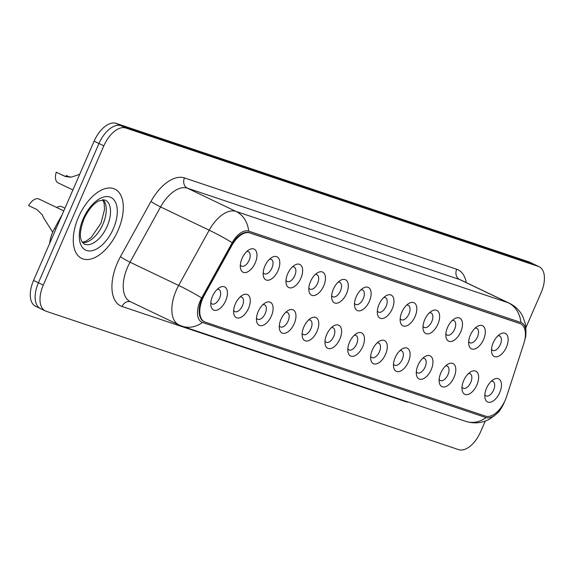 <?xml version="1.0" encoding="UTF-8"?>
<svg xmlns="http://www.w3.org/2000/svg" width="573" height="573" viewBox="0 0 573 573"><rect width="100%" height="100%" fill="white"/><g stroke="black" fill="none" stroke-linecap="round" stroke-linejoin="round"><path stroke-width="0.86" d="M470.383 335.069A12.807 6.919 -64.4 0 1 477.209 326.503A12.807 6.919 -64.4 0 1 484.514 327.828A12.807 6.919 -64.4 0 1 483.576 339.495A12.807 6.919 -64.4 0 1 474.881 348.936A12.807 6.919 -64.4 0 1 468.735 344.223A12.807 6.919 -64.4 0 1 470.383 335.069M468.693 341.565A8.008 4.326 115.6 0 0 469.881 342.761A8.008 4.326 115.6 0 0 477.459 336.917A8.008 4.326 115.6 0 0 476.786 328.315A8.008 4.326 115.6 0 0 475.117 328.136M447.549 327.405A12.807 6.919 -64.4 0 1 454.375 318.846A12.807 6.919 -64.4 0 1 461.68 320.164A12.807 6.919 -64.4 0 1 460.742 331.831A12.807 6.919 -64.4 0 1 452.047 341.272A12.807 6.919 -64.4 0 1 445.901 336.566A12.807 6.919 -64.4 0 1 447.549 327.405M445.858 333.909A8.008 4.326 115.6 0 0 447.047 335.098A8.008 4.326 115.6 0 0 454.618 329.26A8.008 4.326 115.6 0 0 453.952 320.651A8.008 4.326 115.6 0 0 452.276 320.472M424.715 319.748A12.807 6.919 -64.4 0 1 431.541 311.182A12.807 6.919 -64.4 0 1 438.846 312.507A12.807 6.919 -64.4 0 1 437.908 324.168A12.807 6.919 -64.4 0 1 429.213 333.615A12.807 6.919 -64.4 0 1 423.067 328.902A12.807 6.919 -64.4 0 1 424.715 319.748M423.017 326.245A8.008 4.326 115.6 0 0 424.213 327.434A8.008 4.326 115.6 0 0 431.784 321.596A8.008 4.326 115.6 0 0 431.118 312.994A8.008 4.326 115.6 0 0 429.442 312.815M401.881 312.084A12.807 6.919 -64.4 0 1 408.707 303.518A12.807 6.919 -64.4 0 1 416.012 304.843A12.807 6.919 -64.4 0 1 415.074 316.511A12.807 6.919 -64.4 0 1 406.379 325.951A12.807 6.919 -64.4 0 1 400.233 321.238A12.807 6.919 -64.4 0 1 401.881 312.084M400.183 318.588A8.008 4.326 115.6 0 0 401.379 319.777A8.008 4.326 115.6 0 0 408.95 313.94A8.008 4.326 115.6 0 0 408.284 305.33A8.008 4.326 115.6 0 0 406.608 305.151M379.047 304.421A12.807 6.919 -64.4 0 1 385.873 295.861A12.807 6.919 -64.4 0 1 393.171 297.179A12.807 6.919 -64.4 0 1 392.233 308.847A12.807 6.919 -64.4 0 1 383.545 318.287A12.807 6.919 -64.4 0 1 377.399 313.581A12.807 6.919 -64.4 0 1 379.047 304.421M377.349 310.924A8.008 4.326 115.6 0 0 378.538 312.113A8.008 4.326 115.6 0 0 386.116 306.276A8.008 4.326 115.6 0 0 385.45 297.674A8.008 4.326 115.6 0 0 383.774 297.487M356.213 296.764A12.807 6.919 -64.4 0 1 363.031 288.198A12.807 6.919 -64.4 0 1 370.337 289.523A12.807 6.919 -64.4 0 1 369.399 301.19A12.807 6.919 -64.4 0 1 360.711 310.63A12.807 6.919 -64.4 0 1 354.565 305.918A12.807 6.919 -64.4 0 1 356.213 296.764M354.515 303.267A8.008 4.326 115.6 0 0 355.704 304.456A8.008 4.326 115.6 0 0 363.282 298.612A8.008 4.326 115.6 0 0 362.616 290.01A8.008 4.326 115.6 0 0 360.94 289.831M333.379 289.1A12.807 6.919 -64.4 0 1 340.197 280.541A12.807 6.919 -64.4 0 1 347.503 281.859A12.807 6.919 -64.4 0 1 346.565 293.526A12.807 6.919 -64.4 0 1 337.869 302.967A12.807 6.919 -64.4 0 1 331.724 298.261A12.807 6.919 -64.4 0 1 333.379 289.1M331.681 295.604A8.008 4.326 115.6 0 0 332.87 296.793A8.008 4.326 115.6 0 0 340.448 290.955A8.008 4.326 115.6 0 0 339.775 282.346A8.008 4.326 115.6 0 0 338.106 282.167M310.537 281.443A12.807 6.919 -64.4 0 1 317.363 272.877A12.807 6.919 -64.4 0 1 324.669 274.202A12.807 6.919 -64.4 0 1 323.731 285.87A12.807 6.919 -64.4 0 1 315.035 295.31A12.807 6.919 -64.4 0 1 308.89 290.597A12.807 6.919 -64.4 0 1 310.537 281.443M308.847 287.94A8.008 4.326 115.6 0 0 310.036 289.129A8.008 4.326 115.6 0 0 317.614 283.291A8.008 4.326 115.6 0 0 316.941 274.689A8.008 4.326 115.6 0 0 315.265 274.51M287.703 273.779A12.807 6.919 -64.4 0 1 294.529 265.22A12.807 6.919 -64.4 0 1 301.835 266.538A12.807 6.919 -64.4 0 1 300.897 278.206A12.807 6.919 -64.4 0 1 292.201 287.646A12.807 6.919 -64.4 0 1 286.056 282.933A12.807 6.919 -64.4 0 1 287.703 273.779M286.006 280.283A8.008 4.326 115.6 0 0 287.202 281.472A8.008 4.326 115.6 0 0 294.773 275.634A8.008 4.326 115.6 0 0 294.107 267.025A8.008 4.326 115.6 0 0 292.431 266.846M264.869 266.123A12.807 6.919 -64.4 0 1 271.695 257.556A12.807 6.919 -64.4 0 1 279.001 258.881A12.807 6.919 -64.4 0 1 278.063 270.542A12.807 6.919 -64.4 0 1 269.367 279.989A12.807 6.919 -64.4 0 1 263.222 275.276A12.807 6.919 -64.4 0 1 264.869 266.123M263.172 272.619A8.008 4.326 115.6 0 0 264.368 273.808A8.008 4.326 115.6 0 0 271.939 267.971A8.008 4.326 115.6 0 0 271.273 259.368A8.008 4.326 115.6 0 0 269.596 259.189M242.035 258.459A12.807 6.919 -64.4 0 1 248.861 249.892A12.807 6.919 -64.4 0 1 256.167 251.218A12.807 6.919 -64.4 0 1 255.229 262.885A12.807 6.919 -64.4 0 1 246.533 272.325A12.807 6.919 -64.4 0 1 240.388 267.612A12.807 6.919 -64.4 0 1 242.035 258.459M240.338 264.962A8.008 4.326 115.6 0 0 241.534 266.151A8.008 4.326 115.6 0 0 249.105 260.314A8.008 4.326 115.6 0 0 248.438 251.705A8.008 4.326 115.6 0 0 246.762 251.526M493.224 342.726A12.807 6.919 -64.4 0 1 500.043 334.166A12.807 6.919 -64.4 0 1 507.349 335.484A12.807 6.919 -64.4 0 1 506.41 347.152A12.807 6.919 -64.4 0 1 497.715 356.592A12.807 6.919 -64.4 0 1 491.57 351.886A12.807 6.919 -64.4 0 1 493.224 342.726M491.527 349.229A8.008 4.326 115.6 0 0 492.716 350.418A8.008 4.326 115.6 0 0 500.293 344.581A8.008 4.326 115.6 0 0 499.62 335.979A8.008 4.326 115.6 0 0 497.951 335.792M463.7 380.529A12.807 6.919 -64.4 0 1 470.526 371.97A12.807 6.919 -64.4 0 1 477.832 373.288A12.807 6.919 -64.4 0 1 476.894 384.956A12.807 6.919 -64.4 0 1 468.198 394.396A12.807 6.919 -64.4 0 1 462.053 389.683A12.807 6.919 -64.4 0 1 463.7 380.529M462.003 387.033A8.008 4.326 115.6 0 0 463.199 388.222A8.008 4.326 115.6 0 0 470.77 382.384A8.008 4.326 115.6 0 0 470.104 373.775A8.008 4.326 115.6 0 0 468.428 373.596M440.866 372.873A12.807 6.919 -64.4 0 1 447.692 364.306A12.807 6.919 -64.4 0 1 454.998 365.631A12.807 6.919 -64.4 0 1 454.06 377.292A12.807 6.919 -64.4 0 1 445.364 386.739A12.807 6.919 -64.4 0 1 439.219 382.026A12.807 6.919 -64.4 0 1 440.866 372.873M439.169 379.369A8.008 4.326 115.6 0 0 440.365 380.558A8.008 4.326 115.6 0 0 447.936 374.721A8.008 4.326 115.6 0 0 447.269 366.118A8.008 4.326 115.6 0 0 445.593 365.939M418.032 365.209A12.807 6.919 -64.4 0 1 424.858 356.642A12.807 6.919 -64.4 0 1 432.157 357.967A12.807 6.919 -64.4 0 1 431.218 369.635A12.807 6.919 -64.4 0 1 422.53 379.075A12.807 6.919 -64.4 0 1 416.385 374.362A12.807 6.919 -64.4 0 1 418.032 365.209M416.335 371.712A8.008 4.326 115.6 0 0 417.524 372.901A8.008 4.326 115.6 0 0 425.102 367.064A8.008 4.326 115.6 0 0 424.435 358.454A8.008 4.326 115.6 0 0 422.759 358.275M395.198 357.545A12.807 6.919 -64.4 0 1 402.017 348.986A12.807 6.919 -64.4 0 1 409.323 350.304A12.807 6.919 -64.4 0 1 408.384 361.971A12.807 6.919 -64.4 0 1 399.689 371.411A12.807 6.919 -64.4 0 1 393.551 366.706A12.807 6.919 -64.4 0 1 395.198 357.545M393.501 364.048A8.008 4.326 115.6 0 0 394.69 365.237A8.008 4.326 115.6 0 0 402.267 359.4A8.008 4.326 115.6 0 0 401.601 350.798A8.008 4.326 115.6 0 0 399.925 350.612M372.364 349.888A12.807 6.919 -64.4 0 1 379.183 341.322A12.807 6.919 -64.4 0 1 386.489 342.647A12.807 6.919 -64.4 0 1 385.55 354.315A12.807 6.919 -64.4 0 1 376.855 363.755A12.807 6.919 -64.4 0 1 370.71 359.042A12.807 6.919 -64.4 0 1 372.364 349.888M370.667 356.385A8.008 4.326 115.6 0 0 371.856 357.581A8.008 4.326 115.6 0 0 379.433 351.736A8.008 4.326 115.6 0 0 378.76 343.134A8.008 4.326 115.6 0 0 377.091 342.955M349.523 342.224A12.807 6.919 -64.4 0 1 356.349 333.665A12.807 6.919 -64.4 0 1 363.654 334.983A12.807 6.919 -64.4 0 1 362.716 346.651A12.807 6.919 -64.4 0 1 354.021 356.091A12.807 6.919 -64.4 0 1 347.875 351.385A12.807 6.919 -64.4 0 1 349.523 342.224M347.832 348.728A8.008 4.326 115.6 0 0 349.021 349.917A8.008 4.326 115.6 0 0 356.599 344.079A8.008 4.326 115.6 0 0 355.926 335.47A8.008 4.326 115.6 0 0 354.25 335.291M326.689 334.568A12.807 6.919 -64.4 0 1 333.515 326.001A12.807 6.919 -64.4 0 1 340.82 327.326A12.807 6.919 -64.4 0 1 339.882 338.987A12.807 6.919 -64.4 0 1 331.187 348.434A12.807 6.919 -64.4 0 1 325.041 343.721A12.807 6.919 -64.4 0 1 326.689 334.568M324.991 341.064A8.008 4.326 115.6 0 0 326.187 342.253A8.008 4.326 115.6 0 0 333.758 336.415A8.008 4.326 115.6 0 0 333.092 327.813A8.008 4.326 115.6 0 0 331.416 327.634M303.855 326.904A12.807 6.919 -64.4 0 1 310.681 318.344A12.807 6.919 -64.4 0 1 317.986 319.662A12.807 6.919 -64.4 0 1 317.048 331.33A12.807 6.919 -64.4 0 1 308.353 340.77A12.807 6.919 -64.4 0 1 302.207 336.057A12.807 6.919 -64.4 0 1 303.855 326.904M302.157 333.407A8.008 4.326 115.6 0 0 303.353 334.596A8.008 4.326 115.6 0 0 310.924 328.759A8.008 4.326 115.6 0 0 310.258 320.149A8.008 4.326 115.6 0 0 308.582 319.97M281.021 319.247A12.807 6.919 -64.4 0 1 287.847 310.681A12.807 6.919 -64.4 0 1 295.152 312.006A12.807 6.919 -64.4 0 1 294.214 323.666A12.807 6.919 -64.4 0 1 285.519 333.106A12.807 6.919 -64.4 0 1 279.373 328.401A12.807 6.919 -64.4 0 1 281.021 319.247M279.323 325.743A8.008 4.326 115.6 0 0 280.519 326.932A8.008 4.326 115.6 0 0 288.09 321.095A8.008 4.326 115.6 0 0 287.424 312.493A8.008 4.326 115.6 0 0 285.748 312.306M258.187 311.583A12.807 6.919 -64.4 0 1 265.013 303.017A12.807 6.919 -64.4 0 1 272.311 304.342A12.807 6.919 -64.4 0 1 271.373 316.01A12.807 6.919 -64.4 0 1 262.685 325.45A12.807 6.919 -64.4 0 1 256.539 320.737A12.807 6.919 -64.4 0 1 258.187 311.583M256.489 318.087A8.008 4.326 115.6 0 0 257.678 319.276A8.008 4.326 115.6 0 0 265.256 313.431A8.008 4.326 115.6 0 0 264.59 304.829A8.008 4.326 115.6 0 0 262.914 304.65M235.353 303.919A12.807 6.919 -64.4 0 1 242.171 295.36A12.807 6.919 -64.4 0 1 249.477 296.678A12.807 6.919 -64.4 0 1 248.539 308.346A12.807 6.919 -64.4 0 1 239.843 317.786A12.807 6.919 -64.4 0 1 233.705 313.08A12.807 6.919 -64.4 0 1 235.353 303.919M233.655 310.423A8.008 4.326 115.6 0 0 234.844 311.612A8.008 4.326 115.6 0 0 242.422 305.774A8.008 4.326 115.6 0 0 241.756 297.172A8.008 4.326 115.6 0 0 240.08 296.986M212.519 296.262A12.807 6.919 -64.4 0 1 219.337 287.696A12.807 6.919 -64.4 0 1 226.643 289.021A12.807 6.919 -64.4 0 1 225.705 300.689A12.807 6.919 -64.4 0 1 217.009 310.129A12.807 6.919 -64.4 0 1 210.864 305.416A12.807 6.919 -64.4 0 1 212.519 296.262M210.821 302.759A8.008 4.326 115.6 0 0 212.01 303.955A8.008 4.326 115.6 0 0 219.588 298.11A8.008 4.326 115.6 0 0 218.915 289.508A8.008 4.326 115.6 0 0 217.246 289.329M486.534 388.193A12.807 6.919 -64.4 0 1 493.36 379.627A12.807 6.919 -64.4 0 1 500.666 380.952A12.807 6.919 -64.4 0 1 499.728 392.62A12.807 6.919 -64.4 0 1 491.032 402.06A12.807 6.919 -64.4 0 1 484.887 397.347A12.807 6.919 -64.4 0 1 486.534 388.193M484.837 394.69A8.008 4.326 115.6 0 0 486.033 395.886A8.008 4.326 115.6 0 0 493.604 390.041A8.008 4.326 115.6 0 0 492.938 381.439A8.008 4.326 115.6 0 0 491.262 381.26M506.582 396.609A21.616 11.675 -64.4 0 1 505.257 400.097A21.616 11.675 -64.4 0 1 485.524 416.156L205.234 322.126A21.616 11.675 -64.4 0 1 204.518 321.833A21.616 11.675 -64.4 0 1 204.375 295.217L231.771 245.616A21.616 11.675 -64.4 0 1 249.842 232.939L519.955 323.559A21.616 11.675 -64.4 0 1 520.671 323.852A21.616 11.675 -64.4 0 1 523.808 343.592L506.582 396.609M49.643 243.425A24.016 12.971 -64.4 0 1 54.593 228.355L62.135 214.703M118.067 230.403A38.427 20.757 115.6 0 0 114.858 189.097A38.427 20.757 115.6 0 0 78.494 217.124A38.427 20.757 115.6 0 0 81.703 258.43A38.427 20.757 115.6 0 0 118.067 230.403A38.427 20.757 115.6 0 0 114.858 189.097A38.427 20.757 115.6 0 0 78.494 217.124A38.427 20.757 115.6 0 0 81.703 258.43A38.427 20.757 115.6 0 0 118.067 230.403M525.033 338.629A19.69 10.636 115.6 0 0 520.921 322.456L248.675 231.127A19.69 10.636 115.6 0 0 232.215 242.673L201.689 297.939A19.69 10.636 115.6 0 0 200.17 301.018A19.69 10.636 115.6 0 0 202.47 322.449L486.054 417.588A19.69 10.636 115.6 0 0 500.365 409.459A19.69 10.636 115.6 0 0 504.032 402.962A19.69 10.636 115.6 0 0 504.684 401.351M525.957 327.505L541.156 292.552A24.016 12.971 115.6 0 0 539.15 266.739L534.287 264.411A24.016 12.971 115.6 0 0 533.484 264.089L120.889 125.666A24.016 12.971 115.6 0 0 98.964 143.508L38.412 282.776A24.016 12.971 115.6 0 0 40.418 308.589A24.016 12.971 115.6 0 0 41.213 308.911M539.15 266.739A24.016 12.971 115.6 0 0 538.348 266.416L125.752 127.994A24.016 12.971 115.6 0 0 103.828 145.836L43.269 285.096A24.016 12.971 115.6 0 0 45.274 310.91A24.016 12.971 115.6 0 0 46.076 311.232L458.672 449.655A24.016 12.971 115.6 0 0 480.597 431.813L485.267 421.076M204.518 321.833L203.909 321.539A21.616 11.675 -64.4 0 1 203.766 294.93L231.163 245.33A21.616 11.675 -64.4 0 1 249.234 232.652L519.346 323.272A21.616 11.675 -64.4 0 1 520.069 323.559L520.671 323.852M529.423 262.09A24.016 12.971 115.6 0 0 528.628 261.768L116.025 123.345A24.016 12.971 115.6 0 0 94.101 141.187L33.549 280.448A24.016 12.971 115.6 0 0 35.555 306.261L40.418 308.589A24.016 12.971 115.6 0 1 38.412 282.776L98.964 143.508A24.016 12.971 115.6 0 1 120.889 125.666L533.484 264.089A24.016 12.971 115.6 0 1 534.287 264.411L529.423 262.09M56.663 207.49A12.004 6.489 -64.4 0 1 61.769 206.674L64.964 208.2M63.789 210.893L38.928 199.01A12.004 6.489 -64.4 0 0 28.65 205.614L36.987 209.596L42.309 214.818L43.698 217.998L52.702 232.208M79.697 174.307L71.826 177.014L65.866 176.706L56.254 172.208A12.004 6.489 -64.4 0 0 58.095 182.873L72.893 189.95M69.806 177.258L66.246 175.56L70.364 177.229M64.591 176.19L56.254 172.208M66.246 175.56A8.008 4.326 -64.4 0 1 65.659 176.398M204.375 295.217L203.766 294.93M231.771 245.616L231.163 245.33M249.842 232.939L249.234 232.652M519.955 323.559L519.346 323.272M55.925 228.992L54.593 228.355M408.778 402.246A40.024 21.624 -64.4 0 1 405.641 401.63L122.056 306.491A8.008 6.718 108.5 0 1 130.486 301.742M122.056 306.491A40.024 21.624 -64.4 0 1 117.379 262.928A40.024 21.624 -64.4 0 1 120.459 256.668L150.993 201.395A40.024 21.624 -64.4 0 1 184.456 177.924L456.702 269.26A40.024 21.624 -64.4 0 1 466.279 282.618M201.689 297.939A28.02 2.55 -151.1 0 0 178.661 285.454L130.042 262.212A32.024 17.297 115.6 0 0 127.578 267.219A32.024 17.297 115.6 0 0 130.257 301.634L178.876 324.884A32.024 17.297 -64.4 0 1 176.198 290.461A32.024 17.297 -64.4 0 1 178.661 285.454L209.195 230.188A32.024 17.297 -64.4 0 1 235.961 211.408L508.208 302.737A28.02 23.529 108.5 0 1 520.921 322.456M202.47 322.449A28.02 23.529 108.5 0 1 182.185 326.223L465.763 421.363A28.02 23.529 -71.5 0 0 486.054 417.588M248.675 231.127A28.02 23.529 -71.5 0 0 235.961 211.408L187.342 188.159A32.024 17.297 115.6 0 0 160.576 206.939L130.042 262.212A8.008 0.731 28.9 0 1 120.459 256.668M232.215 242.673A28.02 2.55 -151.1 0 0 209.195 230.188L160.576 206.939A8.008 0.731 28.9 0 1 150.993 201.395M456.702 269.26A8.008 6.718 108.5 0 0 459.589 279.495L508.208 302.737A32.024 17.297 -64.4 0 1 509.275 303.174L460.656 279.925A32.024 17.297 115.6 0 0 459.589 279.495L187.342 188.159A8.008 6.718 108.5 0 1 184.456 177.924M43.269 285.096L33.549 280.448M538.348 266.416L528.628 261.768M125.752 127.994L116.025 123.345M103.828 145.836L94.101 141.187M405.641 401.63A8.008 6.718 108.5 0 1 405.813 401.25M82.526 242.694A24.403 13.179 115.6 0 0 102.939 224.201A24.403 13.179 115.6 0 0 103.126 199.612M107.194 226.235A24.403 13.179 115.6 0 0 105.16 200.006L98.878 200.858C93.313 203.744 88.357 209.754 84.002 218.886C77.541 236.556 81.66 240.058 81.653 241.204L84.109 244.034A24.403 13.179 115.6 0 0 107.194 226.235M83.243 218.721A29.202 15.779 115.6 0 0 86.652 250.501A29.202 15.779 115.6 0 0 113.318 228.806A29.202 15.779 115.6 0 0 109.909 197.026A29.202 15.779 115.6 0 0 83.243 218.721M178.876 324.884L182.185 326.223M524.854 339.302C526.043 337.067 526.258 332.039 525.484 324.225L522.798 316.425C519.775 310.537 515.263 306.118 509.275 303.174M500.365 409.459C499.384 411.765 495.624 415.074 489.084 419.386C481.692 423.218 473.921 423.877 465.763 421.363M45.274 310.91L40.418 308.589M82.29 242.365L86.215 241.104L91.358 237.329L101.013 223.112L104.515 209.596L104.164 203.315L102.725 199.633"/></g></svg>
